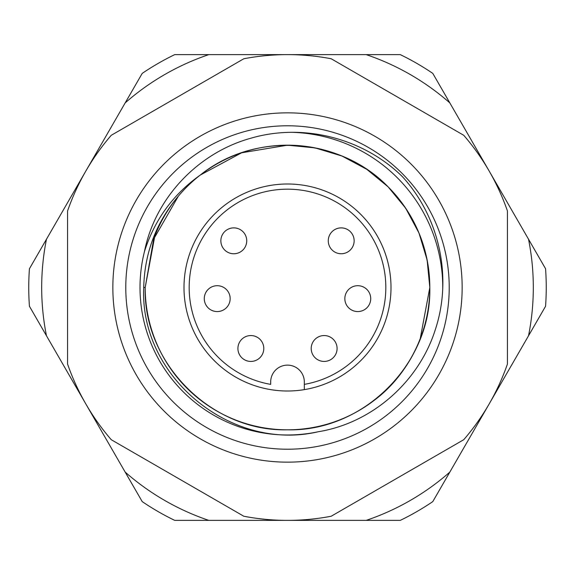 <?xml version="1.0" encoding="UTF-8"?>
<svg xmlns="http://www.w3.org/2000/svg" width="575" height="575" viewBox="0 0 575 575"><rect width="100%" height="100%" fill="white"/><g stroke="black" fill="none" stroke-linecap="round" stroke-linejoin="round"><path stroke-width="0.86" d="M125.781 287.5A161.719 161.719 0 0 0 287.5 449.219A161.719 161.719 0 0 0 449.219 287.5A161.719 161.719 0 0 0 287.5 125.781A161.719 161.719 0 0 0 125.781 287.5M462.156 287.5A174.656 174.656 0 0 1 287.5 462.156A174.656 174.656 0 0 1 112.844 287.5A174.656 174.656 0 0 1 287.5 112.844A174.656 174.656 0 0 1 462.156 287.5M318.342 431.724C231.2 452.223 139.481 376.726 143.728 287.5C144.548 253.022 156.091 222.575 178.358 196.168L153.669 239.099L145.188 287.5C143.197 363.501 211.499 431.803 287.5 429.812C363.501 431.803 431.803 363.501 429.812 287.5L427.132 260.001L418.981 233.04L405.677 208.208L388.132 186.868L366.793 169.323L341.96 156.019L314.999 147.868L287.5 145.188L241.608 152.792L200.229 175.088A142.312 142.312 0 0 0 178.358 196.168L153.669 239.099L145.188 287.5C143.197 363.501 211.499 431.803 287.5 429.812C363.501 431.803 431.803 363.501 429.812 287.5L427.132 260.001L418.981 233.04L405.677 208.208L388.132 186.868L366.793 169.323L341.96 156.019L314.999 147.868L287.5 145.188L241.608 152.792L200.229 175.088C173.161 194.336 154.574 219.815 144.462 251.541C155.135 197.778 198.296 152.648 250.959 138.194C303.485 122.827 363.45 138.223 402.507 176.769C439.645 217.515 452.547 277.509 435.368 329.468C418.988 381.592 372.37 422.984 318.342 431.724A147.487 147.487 0 0 1 144.462 251.541M143.728 287.5L145.188 287.5L154.826 236.016L145.188 287.5L153.669 239.099L178.358 196.168L153.669 239.099L145.188 287.5L153.669 239.099L178.358 196.168L153.669 239.099L145.188 287.5L153.669 239.099L178.358 196.168L153.669 239.099L145.188 287.5L154.826 236.016A142.312 142.312 0 0 1 178.358 196.168L153.669 239.099L145.188 287.5C143.197 363.501 211.499 431.803 287.5 429.812C363.501 431.803 431.803 363.501 429.812 287.5L427.132 260.001L418.981 233.04L405.677 208.208L388.132 186.868L366.793 169.323L341.96 156.019L314.999 147.868L287.5 145.188L241.608 152.792L200.229 175.088A142.312 142.312 0 0 1 420.174 338.984L429.812 287.5L427.132 260.001L418.981 233.04L405.677 208.208L388.132 186.868L366.793 169.323L341.96 156.019L314.999 147.868L287.5 145.188L241.608 152.792L200.229 175.088L241.608 152.792L287.5 145.188L314.999 147.868L341.96 156.019L366.793 169.323L388.132 186.868L405.677 208.208L418.981 233.04L427.132 260.001L429.812 287.5L427.132 260.001L418.981 233.04L405.677 208.208L388.132 186.868L366.793 169.323L341.96 156.019L314.999 147.868L287.5 145.188L241.608 152.792L200.229 175.088L241.608 152.792L287.5 145.188L314.999 147.868L341.96 156.019L366.793 169.323L388.132 186.868L405.677 208.208L418.981 233.04L427.132 260.001L429.812 287.5L427.132 260.001L418.981 233.04L405.677 208.208L388.132 186.868L366.793 169.323L341.96 156.019L314.999 147.868L287.5 145.188L241.608 152.792L200.229 175.088L241.608 152.792L287.5 145.188L314.999 147.868L341.96 156.019L366.793 169.323L388.132 186.868L405.677 208.208L418.981 233.04L427.132 260.001L429.812 287.5C429.187 248.458 415.294 214.913 388.132 186.868C339.839 136.893 254.869 130.935 200.229 175.088M420.174 338.984A142.312 142.312 0 0 1 145.188 287.5C143.197 363.501 211.499 431.803 287.5 429.812C363.501 431.803 431.803 363.501 429.812 287.5C431.803 363.501 363.501 431.803 287.5 429.812C211.499 431.803 143.197 363.501 145.188 287.5C143.197 363.501 211.499 431.803 287.5 429.812C363.501 431.803 431.803 363.501 429.812 287.5C431.803 363.501 363.501 431.803 287.5 429.812C211.499 431.803 143.197 363.501 145.188 287.5C143.197 363.501 211.499 431.803 287.5 429.812C363.501 431.803 431.803 363.501 429.812 287.5C431.803 363.501 363.501 431.803 287.5 429.812C211.499 431.803 143.197 363.501 145.188 287.5C143.197 363.501 211.499 431.803 287.5 429.812C363.501 431.803 431.803 363.501 429.812 287.5L420.174 338.984L429.812 287.5C430.402 330.143 408.473 374.634 374.771 399.912M243.814 516.242L111.248 439.702A232.875 232.875 0 0 1 67.562 364.04L67.562 210.96A232.875 232.875 0 0 1 111.248 135.298L243.814 58.758A232.875 232.875 0 0 1 331.186 58.758L463.752 135.298A232.875 232.875 0 0 1 507.438 210.96L507.438 364.04A232.875 232.875 0 0 1 463.752 439.702L331.186 516.242A232.875 232.875 0 0 1 243.814 516.242M292.79 132.343A155.25 155.25 0 0 1 442.75 288.075M270.681 389.627A103.5 103.5 0 0 1 184 287.5A103.5 103.5 0 0 1 287.5 184A103.5 103.5 0 0 1 391 287.5A103.5 103.5 0 0 1 304.319 389.627L304.319 381.944A16.819 16.819 0 0 0 287.5 365.125A16.819 16.819 0 0 0 270.681 381.944L270.681 384.373A98.325 98.325 0 0 1 189.175 287.5A98.325 98.325 0 0 1 287.5 189.175A98.325 98.325 0 0 1 385.825 287.5A98.325 98.325 0 0 1 304.319 384.373L304.319 389.627A103.5 103.5 0 0 1 270.681 389.627M354.143 240.817A12.938 12.938 0 0 0 341.205 227.88A12.938 12.938 0 0 0 328.268 240.817A12.938 12.938 0 0 0 341.205 253.755A12.938 12.938 0 0 0 354.143 240.817M370.717 298.633A12.938 12.938 0 0 0 357.779 285.696A12.938 12.938 0 0 0 344.842 298.633A12.938 12.938 0 0 0 357.779 311.571A12.938 12.938 0 0 0 370.717 298.633M337.087 348.493A12.938 12.938 0 0 0 324.149 335.556A12.938 12.938 0 0 0 311.212 348.493A12.938 12.938 0 0 0 324.149 361.431A12.938 12.938 0 0 0 337.087 348.493M246.732 240.817A12.938 12.938 0 0 0 233.795 227.88A12.938 12.938 0 0 0 220.857 240.817A12.938 12.938 0 0 0 233.795 253.755A12.938 12.938 0 0 0 246.732 240.817M230.158 298.633A12.938 12.938 0 0 0 217.221 285.696A12.938 12.938 0 0 0 204.283 298.633A12.938 12.938 0 0 0 217.221 311.571A12.938 12.938 0 0 0 230.158 298.633M263.788 348.493A12.938 12.938 0 0 0 250.851 335.556A12.938 12.938 0 0 0 237.913 348.493A12.938 12.938 0 0 0 250.851 361.431A12.938 12.938 0 0 0 263.788 348.493M353.503 244.828A12.938 12.938 0 0 0 350.822 232.171A12.938 12.938 0 0 0 328.548 243.498A12.938 12.938 0 0 0 353.503 244.828M533.312 287.5A245.812 245.812 0 0 0 528.526 239.214L449.83 102.911A245.812 245.812 0 0 0 366.196 54.625L208.804 54.625A245.812 245.812 0 0 0 125.17 102.911L46.474 239.214A245.812 245.812 0 0 0 46.474 335.786L125.17 472.089A245.812 245.812 0 0 0 208.804 520.375L366.196 520.375A245.812 245.812 0 0 0 449.83 472.089L528.526 335.786A245.812 245.812 0 0 0 533.312 287.5M528.526 239.214L545.567 268.741A258.75 258.75 0 0 1 545.567 306.259L528.526 335.786M208.804 520.375L174.714 520.375A258.75 258.75 0 0 1 142.219 501.616L125.17 472.089M449.83 472.089L432.781 501.616A258.75 258.75 0 0 1 400.286 520.375L366.196 520.375M46.474 335.786L29.433 306.259A258.75 258.75 0 0 1 29.433 268.741L46.474 239.214M125.17 102.911L142.219 73.384A258.75 258.75 0 0 1 174.714 54.625L208.804 54.625M366.196 54.625L400.286 54.625A258.75 258.75 0 0 1 432.781 73.384L449.83 102.911M370.077 302.644A12.938 12.938 0 0 0 367.403 289.987A12.938 12.938 0 0 0 345.122 301.307A12.938 12.938 0 0 0 370.077 302.644M336.447 352.504A12.938 12.938 0 0 0 333.773 339.847A12.938 12.938 0 0 0 311.492 351.174A12.938 12.938 0 0 0 336.447 352.504M263.149 352.504A12.938 12.938 0 0 0 260.475 339.847A12.938 12.938 0 0 0 238.194 351.174A12.938 12.938 0 0 0 263.149 352.504M229.518 302.644A12.938 12.938 0 0 0 226.845 289.987A12.938 12.938 0 0 0 204.563 301.307A12.938 12.938 0 0 0 229.518 302.644M246.1 244.828A12.938 12.938 0 0 0 243.419 232.171A12.938 12.938 0 0 0 221.138 243.498A12.938 12.938 0 0 0 246.1 244.828M391 287.5A103.5 103.5 0 0 1 304.319 389.627"/></g></svg>
